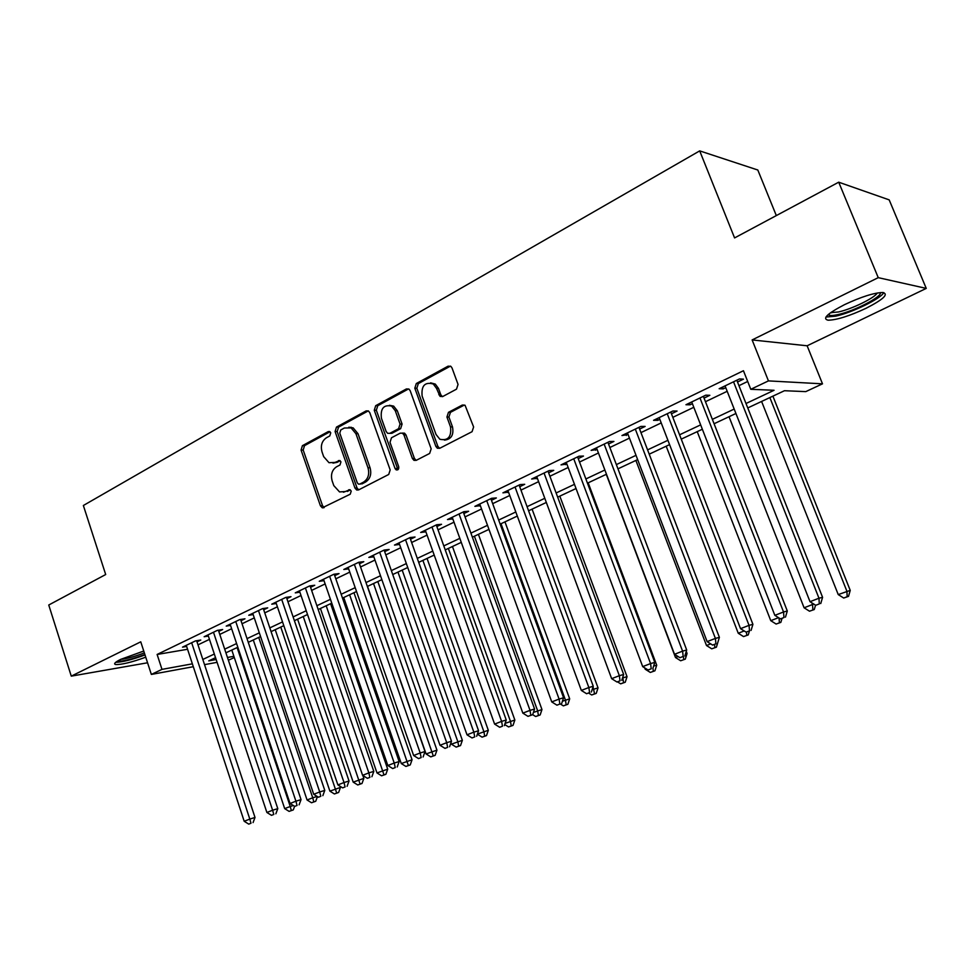 <?xml version="1.0" encoding="UTF-8"?>
<svg xmlns="http://www.w3.org/2000/svg" width="975" height="975" viewBox="0 0 975 975"><rect width="100%" height="100%" fill="white"/><g stroke="black" fill="none" stroke-linecap="round" stroke-linejoin="round"><path stroke-width="1.46" d="M330.744 432.815L329.672 431.535L328.258 431.584L302.396 445.697L301.068 450.084L320.434 505.818L322.298 507.817L350.232 494.203L351.219 491.095L349.964 489.718L345.26 491.558L339.544 491.924L333.816 485.635L332.17 480.943C330.525 474.642 331.987 469.913 336.57 466.781L339.982 464.977L340.945 461.87L339.788 460.541L335.034 462.406L329.002 462.711L323.663 456.629L322.043 451.961C320.397 445.697 321.86 440.968 326.406 437.775L329.782 435.935L330.744 432.815M844.508 304.651C827.409 313.56 821.937 318.752 828.104 320.202C836.684 320.019 849.298 316.071 865.922 308.356C883.35 299.423 888.981 294.145 882.814 292.512C874.063 292.756 861.291 296.802 844.508 304.651M143.752 651.032L120.656 659.392C115.074 662.208 113.38 663.914 115.574 664.511C121.509 664.779 131.564 662.342 145.75 657.187M456.495 389.171L458.055 384.43L452.01 367.941L450.938 366.417L448.086 366.173L416.313 383.528L414.814 388.184L435.862 446.404L437.348 448.232L439.737 448.281L472.058 431.693L473.618 426.965L465.051 405.247L462.308 405.052L448.463 412.34L446.928 417.032L450.523 426.916C451.62 436.849 448.061 440.968 439.859 439.25L436.02 434.448L422.126 396.069C421.163 385.722 424.881 381.7 433.29 384.004L436.495 388.33L440.054 396.386L442.711 396.533L456.495 389.171M838.707 182.191L889.188 199.875L926.25 288.393L878.243 277.656L838.707 182.191L734.577 237.924L699.697 150.881L83.363 505.501L105.69 574.531L48.75 605.012L71.272 676.138L140.753 641.818L151.344 674.432L161.984 669.374L157.121 654.457L743.438 370.732L750.787 389.293L768.446 380.896L822.498 383.833L805.777 391.621L784.461 390.719L747.752 407.94M878.243 277.656L752.127 339.934L768.446 380.896M369.793 412.681L368.379 410.926L366.125 410.914L336.472 427.099L335.095 431.572L354.961 488.048L356.74 490.023L358.581 489.913L388.72 474.459L390.171 469.926L369.793 412.681M375.704 405.685L406.392 388.94L408.915 389.049L410.183 390.707L431.157 448.829L429.646 453.448L416.203 460.358L413.985 460.358L412.401 458.482L403.967 434.996L402.504 433.192L400.201 433.168L391.475 437.787L390.012 442.345L398.702 466.672C399.019 469.072 398.19 470.145 396.203 469.889L395.058 468.548L374.266 410.256L375.704 405.685L377.764 405.71L408.415 389.001L406.392 388.94M71.272 676.138L147.566 662.781M196.999 641.855L200.777 640.039L195.451 640.916L182.52 647.144L186.639 646.449M218.778 631.386L222.641 629.533L217.34 630.374L204.153 636.736L208.37 636.041M241.008 620.697L244.957 618.808L239.692 619.612L226.224 626.096L230.539 625.426M263.713 609.789L267.723 607.852L262.507 608.632L248.759 615.249L253.171 614.579M286.882 598.65L290.989 596.676L285.809 597.407L271.769 604.171L276.278 603.513M310.55 587.267L314.742 585.256L309.599 585.951L295.267 592.861L299.898 592.215M334.717 575.652L339.008 573.592L333.913 574.238L319.264 581.295L324.005 580.673M359.422 563.769L363.797 561.673L358.763 562.27L343.797 569.485L348.66 568.876M384.662 551.643L389.147 549.486L384.162 550.046L368.855 557.42L373.852 556.835M410.475 539.236L415.045 537.03L410.134 537.542L394.485 545.074L399.579 544.464M436.861 526.549L441.541 524.294L436.678 524.757L420.676 532.46L425.892 531.814M463.844 513.569L468.634 511.266L463.844 511.68L447.476 519.553L452.802 518.883M491.449 500.297L496.348 497.945L491.632 498.298L474.886 506.354L480.334 505.647M519.699 486.72L524.721 484.307L520.077 484.599L502.929 492.85L508.511 492.095M548.62 472.814L553.751 470.352L549.193 470.572L531.643 479.03L537.347 478.237M578.224 458.579L583.477 456.056L579.004 456.215L561.027 464.88L566.877 464.039M608.546 444.003L613.921 441.419L609.546 441.517L591.13 450.377L597.114 449.499M639.6 429.073L645.121 426.428L640.831 426.441L621.965 435.533L628.095 434.606M671.434 413.778L677.077 411.06L672.908 410.999L653.567 420.31L657.808 420.322L659.843 419.347M704.06 398.092L709.849 395.302L705.778 395.168L685.961 404.722L690.093 404.796L692.384 403.699M157.121 654.457L187.566 649.277M197.986 644.853L209.467 639.356M219.789 634.408L231.648 628.729M242.032 623.756L254.28 617.882M264.749 612.873L277.4 606.803M287.942 601.758L301.019 595.493M311.622 590.411L325.138 583.94M335.814 578.821L349.781 572.13M360.543 566.975L374.973 560.052M385.808 554.872L400.725 547.718M411.633 542.49L427.062 535.104M438.043 529.839L453.997 522.198M465.051 516.896L481.553 508.987M492.68 503.661L509.754 495.483M520.955 490.108L538.614 481.65M549.9 476.251L568.169 467.488M579.528 462.053L598.431 452.985M609.875 447.513L629.448 438.128M640.965 432.62L661.221 422.906M672.811 417.349L693.798 407.294M705.473 401.7L727.192 391.292M738.953 385.661L747.691 381.481M737.502 382.005L743.45 379.153L739.501 378.934L719.16 388.72L723.182 388.891L725.766 387.648M776.319 215.585L757.819 170.016L699.697 150.881M752.127 339.934L807.129 345.784L926.25 288.393M807.129 345.784L822.498 383.833M234.28 657.528L228.394 660.246M745.997 403.504L774.065 390.28L750.787 389.293M202.812 659.466L214.329 654.03M224.701 649.155L236.596 643.549M247.028 638.625L259.326 632.836M269.831 627.888L282.531 621.904M293.109 616.919L306.235 610.728M316.887 605.707L330.452 599.32M341.177 594.263L355.192 587.657M365.991 582.575L380.482 575.737M391.353 570.619L406.343 563.562M417.288 558.395L432.778 551.094M443.808 545.903L459.822 538.358M470.925 533.13L487.488 525.318M498.664 520.053L515.812 511.972M527.061 506.671L544.793 498.31M556.128 492.972L574.47 484.331M585.878 478.957L604.866 470.011M616.358 464.6L636.005 455.337M647.571 449.877L667.924 440.298M679.575 434.801L700.635 424.881M712.372 419.347L734.187 409.061M161.984 669.374L192.368 663.841M217.084 662.33L204.531 664.645M193.306 666.705L151.344 674.432M215.536 657.686L208.76 660.867L216.158 659.527M227.467 657.467L233.878 656.297M735.93 413.485L714.09 423.735M702.341 429.244L681.257 439.14M669.593 444.612L649.216 454.179M637.638 459.615L617.967 468.841M606.462 474.24L587.462 483.161M576.042 488.524L557.676 497.14M546.329 502.454L528.572 510.79M517.311 516.08L500.151 524.123M488.975 529.376L472.388 537.164M461.273 542.368L445.234 549.9M434.204 555.08L418.689 562.356M407.733 567.499L392.742 574.531M381.859 579.638L367.343 586.45M356.533 591.52L342.505 598.102M331.768 603.147L318.191 609.521M307.527 614.518L294.389 620.685M283.798 625.658L271.087 631.617M260.569 636.553L248.272 642.33M237.827 647.229L225.92 652.811M399.433 544.538L398.872 542.965M425.575 531.972L425.003 530.376M452.303 519.127L451.717 517.518M462.369 405.052L464.271 405.088L450.45 412.352L448.914 417.044L452.497 426.904L450.523 426.916M479.639 505.976L479.054 504.355M507.622 492.521L507.012 490.888M536.25 478.762L535.628 477.104M565.561 464.673L564.927 462.991M595.567 450.243L594.933 448.549M626.316 435.459L625.658 433.753M657.808 420.322L657.138 418.592M690.093 404.796L689.41 403.053M723.182 388.891L722.487 387.124M332.987 463.125L337.131 462.333L335.034 462.406M340.141 460.736L337.131 462.333M343.432 492.217L345.26 491.558M350.317 489.901L347.332 491.437M330.013 431.754L304.517 445.648L303.188 450.036L322.53 505.672L324.163 507.585M368.294 410.877L338.569 427.087L337.179 431.547L357.021 487.939L358.702 489.852M340.75 429.975L339.775 433.119L357.252 482.759L358.483 484.136L359.799 484.063L363.468 482.174C368.172 479.03 369.683 474.24 368.002 467.829L355.936 433.717L351.11 427.903L344.358 428.013L340.75 429.975M360.555 484.027L359.799 484.063M348.843 427.184L353.182 427.891L358.008 433.704L370.061 467.744C371.743 474.155 370.232 478.92 365.528 482.064L361.871 483.953M402.322 433.095L404.528 433.168L406.002 434.972L414.412 458.421L416.167 460.371M377.764 405.71L376.326 410.268L397.983 469.658M395.277 410.743L391.621 406.1C383.723 404.454 380.323 408.488 381.408 418.214L386.149 431.498L387.636 433.314L389.878 433.314L398.592 428.683L400.067 424.088L395.277 410.743L397.312 410.755L393.656 406.124L389.452 405.283M389.793 433.351L391.913 433.29L389.878 433.314M397.312 410.755L402.09 424.088L400.628 428.671L391.913 433.29M430.609 382.846L435.289 384.077L438.482 388.391L440.81 394.79L442.455 396.654M444.405 440.103C451.254 439.396 453.96 434.996 452.497 426.904M450.45 366.112L418.324 383.589L416.837 388.245L437.86 446.355L439.64 448.329M231.794 650.057L284.688 808.628L290.233 806.483L237.132 647.558M289.1 811.383L293.268 809.908L289.1 811.383L284.688 808.628M291.318 810.517L290.233 806.483L293.329 805.508M294.608 806.313L293.268 809.908M191.661 642.744L249.807 819.085L244.189 821.267L186.274 645.34M196.633 640.721L255.011 817.464L249.807 819.085L251.002 823.241L248.747 824.119L251.002 823.241M253.073 822.583L255.011 817.464M244.189 821.267L248.747 824.119M144.873 654.505C131.662 659.38 122.533 661.586 117.475 661.111M120.754 659.344C126.994 658.686 134.855 656.528 144.349 652.884M115.72 662.305C122.204 662.171 131.978 659.722 145.019 654.944M880.303 292.573C882.546 296.534 854.137 311.196 837.952 314.584C833.308 315.62 830.286 315.778 828.86 315.059L828.287 314.511M830.663 312.658L838.402 311.976C851.626 309.173 874.758 297.936 877.281 292.988M825.922 317.033L835.587 316.18C852.004 312.683 880.693 298.764 883.801 292.634M253.293 639.966L307.064 799.975L312.731 797.782L258.728 637.418M311.525 802.754L315.717 801.279L311.525 802.754L307.064 799.975M313.792 801.877L312.731 797.782L317.131 796.417M317.436 796.612L315.717 801.279M275.218 629.679L329.891 791.139L340.47 787.422L340.068 786.264M336.716 793.065L334.401 793.955L338.63 792.468L336.716 793.065L280.776 627.071M334.401 793.955L329.891 791.139M340.47 787.422L338.63 792.468M297.594 619.186L353.194 782.133L363.846 778.391L362.846 775.478M360.104 784.058L357.752 784.973L362.005 783.473L360.104 784.058L303.262 616.529M357.752 784.973L353.194 782.133M363.846 778.391L362.005 783.473M320.422 608.473L376.984 772.931L387.709 769.165L330.598 603.696M383.992 774.881L381.578 775.807L385.868 774.296L383.992 774.881L326.198 605.755M381.578 775.807L376.984 772.931M387.709 769.165L385.868 774.296M213.476 632.239L272.622 810.237L266.882 812.467L207.98 634.883M218.388 630.216L277.79 808.628L272.622 810.237L273.792 814.454L271.489 815.332L273.792 814.454M275.852 813.796L277.79 808.628M266.882 812.467L271.489 815.332M235.743 621.514L295.925 801.194L290.05 803.473L230.137 624.219M240.606 619.478L301.031 799.61L295.925 801.194L297.058 805.472L294.706 806.374L297.058 805.472M299.106 804.826L301.031 799.61M290.05 803.473L294.706 806.374M258.473 610.569L319.715 791.956L313.718 794.284L252.744 613.324M263.274 608.522L324.785 790.408L319.715 791.956L320.824 796.295L318.423 797.221L320.824 796.295M322.847 795.661L324.785 790.408M313.718 794.284L318.423 797.221M281.69 599.393L344.017 782.535L337.886 784.912L275.84 602.209M286.431 597.322L349.038 780.999L344.017 782.535L345.101 786.922L342.652 787.873L345.101 786.922M347.1 786.301L349.038 780.999M337.886 784.912L342.652 787.873M343.724 597.529L401.273 763.547L412.059 759.757L353.962 592.727M408.379 765.497L405.917 766.447L410.231 764.924L408.379 765.497L349.623 594.762M405.917 766.447L401.273 763.547M412.059 759.757L410.231 764.924M305.407 587.974L368.855 772.895L362.59 775.32L299.423 590.85M310.074 585.89L373.815 771.383L368.855 772.895L369.903 777.355L367.392 778.318L369.903 777.355M371.889 776.746L373.815 771.383M362.59 775.32L367.392 778.318M367.514 586.377L426.075 753.955L436.946 750.141L377.812 581.539M433.278 755.918L430.767 756.88L435.118 755.357L433.278 755.918L373.535 583.55M430.767 756.88L426.075 753.955M436.946 750.141L435.118 755.357M329.623 576.31L394.229 763.047L387.831 765.521L323.517 579.247M334.218 574.202L399.141 761.56L394.229 763.047L395.253 767.569L392.693 768.556L395.253 767.569M397.215 766.972L399.141 761.56M387.831 765.521L392.693 768.556M450.938 742.84L451.413 744.157L462.357 740.318L402.175 570.107M458.713 746.131L456.154 747.118L460.529 745.582L458.713 746.131L457.823 741.67L397.958 572.081M456.154 747.118L451.413 744.157M462.357 740.318L460.529 745.582M354.376 564.391L420.176 752.98L413.632 755.515L348.136 567.389M358.898 562.258L425.027 751.518L420.176 752.98L421.163 757.575L418.543 758.587L421.163 757.575M423.101 756.978L425.027 751.518M413.632 755.515L418.543 758.587M477.409 734.102L488.317 730.287L427.05 558.431M484.709 736.137L482.077 737.149L486.488 735.589L484.709 736.137L483.856 731.616L422.894 560.381M482.077 737.149L477.372 734.199M488.317 730.287L486.488 735.589M379.677 552.203L446.708 742.682L440.018 745.278L373.303 555.275M351.463 427.903L351.085 427.196M384.113 550.071L451.498 741.256L446.708 742.682L447.659 747.35L444.978 748.373L447.659 747.35M449.572 746.765L451.498 741.256M440.018 745.278L444.978 748.373M505.099 723.401L514.849 720.025L452.461 546.512M511.266 725.924L508.584 726.948L513.021 725.388L511.266 725.924L510.449 721.329L448.366 548.425M508.584 726.948L504.709 724.523M514.849 720.025L513.021 725.388M405.539 539.748L473.838 732.152L467.001 734.809L399.019 542.892M409.914 537.652L478.567 730.75L473.838 732.152L474.752 736.893L472.022 737.941L474.752 736.893M476.641 736.32L478.567 730.75M467.001 734.809L472.022 737.941M533.435 712.445L541.966 709.544L478.42 534.324M538.419 715.479L535.677 716.527L540.15 714.955L538.419 715.479L537.639 710.812L474.411 536.213M535.677 716.527L532.679 714.663L527.975 716.345L532.667 714.699L534.58 709.032L463.259 511.96M541.966 709.544L540.15 714.955M431.986 527.012L501.601 721.378L494.605 724.096L425.319 530.229M436.288 524.94L506.244 720.013L501.601 721.378L502.478 726.192L499.675 727.265L502.478 726.192M504.331 725.632L506.244 720.013M494.605 724.096L499.675 727.265M562.429 701.232L569.68 698.831L504.965 521.869M566.17 704.803L563.367 705.876L567.877 704.291L566.17 704.803L565.439 700.062L501.016 523.721M563.367 705.876L560.381 704.011M569.68 698.831L567.877 704.291M459.042 513.983L530.01 710.361L522.844 713.139L452.229 517.274M530.839 715.248L530.01 710.361L534.58 709.032M522.844 713.139L527.975 716.345M592.117 689.752L598.041 687.875L532.082 509.145M594.567 693.871L591.691 694.98L596.237 693.383L594.567 693.871L593.056 686.875M591.691 694.98L588.681 693.091M598.041 687.875L596.237 693.383M486.72 500.663L559.089 699.075L551.753 701.915L479.749 504.014M490.864 498.664L563.574 697.783L559.089 699.075L559.869 704.035L556.944 705.169L559.869 704.035M561.673 703.511L563.574 697.783M551.753 701.915L556.944 705.169M622.513 677.991L627.035 676.662L559.821 496.129M623.598 682.707L620.673 683.841L625.243 682.232L623.598 682.707L622.745 677.284M620.673 683.841L617.504 681.854M627.035 676.662L625.243 682.232M515.044 487.013L588.851 687.521L581.344 690.434L507.902 490.462M519.102 485.062L593.263 686.266L588.851 687.521L589.595 692.567L586.597 693.725L589.595 692.567M591.362 692.055L593.263 686.266M581.344 690.434L586.597 693.725M653.628 666.059L656.711 665.194L588.181 482.82M644.707 667.887L645.206 669.228L646.218 668.826M650.313 672.433L654.92 670.812L650.313 672.433L645.206 669.228M652.945 668.204L653.323 671.275M656.711 665.194L654.92 670.812M544.05 473.058L619.344 675.687L611.654 678.673L536.737 476.58M547.999 471.144L623.659 674.481L619.344 675.687L620.039 680.818L616.968 682L620.039 680.818M621.77 680.318L623.659 674.481M611.654 678.673L616.968 682M685.474 653.908L687.07 653.457L686.278 651.361M606.267 474.337L675.492 657.516L678.064 656.516M680.66 660.757L685.291 659.137L680.66 660.757L675.492 657.516M683.39 656.541L683.731 659.575M687.07 653.457L685.291 659.137M573.739 458.762L650.581 663.573L642.696 666.62L566.243 462.357M577.59 456.897L654.798 662.403L650.581 663.573L651.227 668.777L648.07 669.996L651.227 668.777M652.909 668.302L654.798 662.403M642.696 666.62L648.07 669.996M716.393 647.181L711.726 648.814L716.393 647.181L718.136 641.392M635.883 460.432L706.497 645.523L710.714 643.89M714.565 644.512L714.87 647.595M711.726 648.814L706.497 645.523M604.147 444.112L682.585 651.142L674.517 654.286L596.481 447.805M607.9 442.309L686.693 650.02L682.585 651.142L683.182 656.443L679.953 657.698L683.182 656.443M684.828 655.992L686.693 650.02M674.517 654.286L679.953 657.698M666.193 446.209L738.246 633.25L744.193 630.947M743.523 636.578L748.227 634.932L743.523 636.578L738.246 633.25M746.46 632.068L746.753 635.334M749.409 631.069L748.227 634.932M635.31 429.11L715.394 638.418L707.119 641.623L627.449 432.888M638.942 427.355L719.392 637.345L715.394 638.418L715.93 643.805L712.615 645.084L715.93 643.805M717.527 643.366L719.392 637.345M707.119 641.623L712.615 645.084M697.235 431.645L770.762 620.673L778.525 617.675M776.112 624.037L780.841 622.379L776.112 624.037L770.762 620.673M779.049 618.004L779.415 622.769M782.011 618.479L780.841 622.379M667.229 413.729L749.044 625.353L740.549 628.656L659.173 417.617M670.763 412.035L752.919 624.341L749.044 625.353L749.519 630.849L746.119 632.153L749.519 630.849M751.067 630.423L752.919 624.341M740.549 628.656L746.119 632.153M729.032 416.727L804.082 607.791L812.541 604.524L811.895 602.879M809.494 611.203L814.271 609.533L809.494 611.203L804.082 607.791M812.882 609.899L812.541 604.524L813.93 604.159M815.551 605.183L814.271 609.533M699.965 397.971L783.547 611.971L774.845 615.347L691.714 401.944M703.365 396.337L787.3 611.008L783.547 611.971L783.961 617.553L780.475 618.893L783.961 617.553M785.46 617.151L787.3 611.008M774.845 615.347L780.475 618.893M761.597 401.444L838.232 594.579L850.237 590.399L772.895 396.143M847.178 596.7L843.716 598.041L848.518 596.359L847.178 596.7L846.909 591.228L769.86 397.568M843.716 598.041L838.232 594.579M850.237 590.399L848.518 596.359M733.541 381.81L818.963 598.223L810.018 601.697L725.059 385.881M736.807 380.226L822.583 597.322L818.963 598.223L819.305 603.915L815.722 605.292L819.305 603.915M820.755 603.537L822.583 597.322M810.018 601.697L815.722 605.292M329.733 431.572L328.258 431.584M349.964 489.718L348.684 489.791M339.824 460.553L338.447 460.602M322.53 505.672L320.434 505.818M303.188 450.036L301.068 450.084M304.517 445.648L302.396 445.697M357.021 487.939L354.961 488.048M337.179 431.547L335.095 431.572M338.569 427.087L336.472 427.099M368.184 410.938L366.125 410.914M365.528 482.064L363.468 482.174M370.061 467.744L368.002 467.829M358.008 433.704L355.936 433.717M414.412 458.421L412.401 458.482M406.002 434.972L403.967 434.996M397.081 468.463L395.058 468.548M376.326 410.268L374.266 410.256M400.628 428.671L398.592 428.683M402.09 424.088L400.067 424.088M440.81 394.79L438.823 394.741M438.482 388.391L436.495 388.33M448.914 417.044L446.928 417.032M450.45 412.352L448.463 412.34M437.86 446.355L435.862 446.404M416.837 388.245L414.814 388.184M418.324 383.589L416.313 383.528M450.072 366.283L448.086 366.173M323.919 507.707L322.298 507.817M358.593 489.913L356.74 490.023M353.182 427.891L351.11 427.903M415.996 460.298L413.985 460.358M404.528 433.168L402.504 433.192M397.739 469.828L396.203 469.889M393.656 406.124L391.621 406.1M442.041 396.435L440.054 396.386M435.289 384.077L433.29 384.004M439.335 448.183L437.348 448.232M829.506 313.523L828.86 315.059M831.334 312.171L831.59 312.792"/></g></svg>
